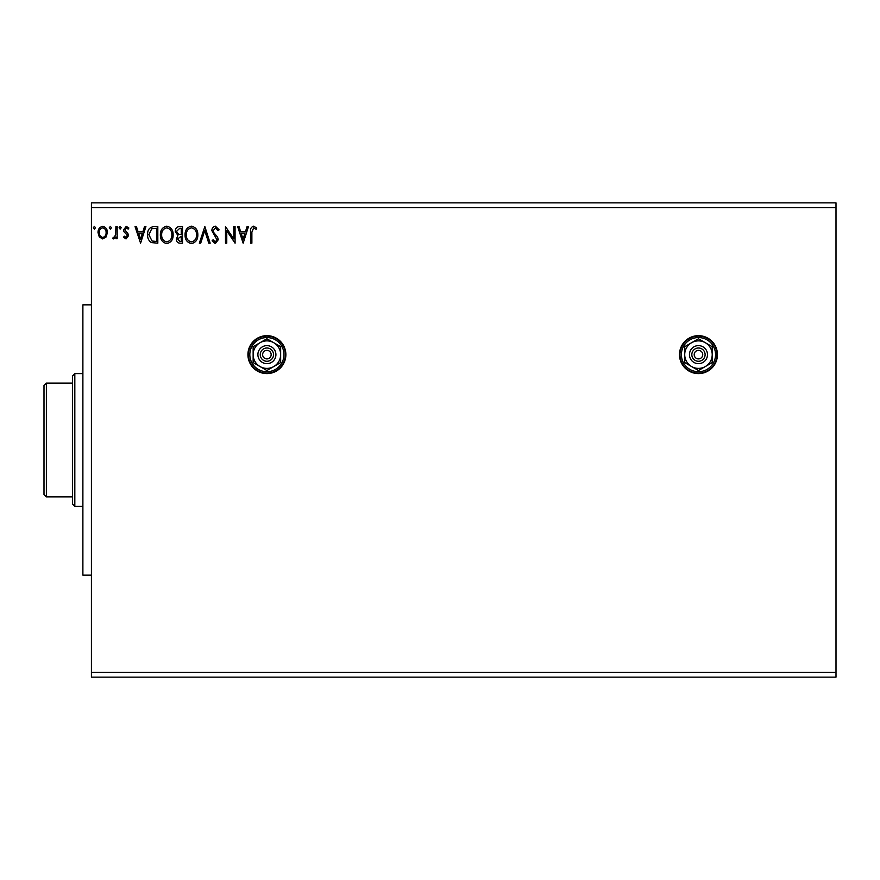 <?xml version="1.0" encoding="UTF-8"?>
<svg xmlns="http://www.w3.org/2000/svg" width="880" height="880" viewBox="0 0 880 880"><rect width="100%" height="100%" fill="white"/><g stroke="black" fill="none" stroke-linecap="round" stroke-linejoin="round"><path stroke-width="1.32" d="M698.467 335.665A18.975 18.975 0 0 0 679.492 354.64A18.975 18.975 0 0 0 698.467 373.604A18.975 18.975 0 0 0 717.442 354.64A18.975 18.975 0 0 0 698.467 335.665M266.893 335.665A18.975 18.975 0 0 0 247.929 354.64A18.975 18.975 0 0 0 266.893 373.604A18.975 18.975 0 0 0 285.868 354.64A18.975 18.975 0 0 0 266.893 335.665M243.155 243.188L237.622 226.589L239.008 226.589L240.713 231.902L245.377 231.902L247.082 226.589L248.479 226.589L243.155 243.188M215.38 226.16L219.109 229.79L218.075 230.626L215.468 227.865L213.147 230.681L213.565 232.309L217.602 237.215L218.262 239.734L215.292 243.606L212.091 240.801L213.081 239.778L215.303 241.912L216.975 239.811L211.871 230.648C211.893 228.162 213.07 226.666 215.38 226.16M197.824 234.817C197.923 239.547 195.822 242.484 191.521 243.606C187.132 242.583 184.976 239.679 185.064 234.894C184.976 230.153 187.099 227.238 191.422 226.16C195.756 227.205 197.89 230.087 197.824 234.817M173.14 234.817C173.239 239.547 171.138 242.484 166.837 243.606C162.448 242.583 160.292 239.679 160.369 234.894C160.292 230.153 162.415 227.238 166.738 226.16C171.072 227.205 173.206 230.087 173.14 234.817M140.58 243.188L135.047 226.589L136.444 226.589L138.149 231.902L142.813 231.902L144.518 226.589L145.904 226.589L140.58 243.188M121.22 227.755L120.153 229.141L119.086 227.755L120.153 226.369L121.22 227.755M111.43 227.755L110.363 229.141L109.296 227.755L110.363 226.369L111.43 227.755M95.469 227.755L94.402 229.141L93.335 227.755L94.402 226.369L95.469 227.755M91.421 207.614L91.421 202.873L836 202.873L836 207.614L91.421 207.614L91.421 677.127L836 677.127L836 672.386L91.421 672.386M836 207.614L836 672.386M106.15 236.918L102.696 238.931L99.264 236.929L98.021 232.617C97.988 229.174 99.55 227.095 102.696 226.369C105.853 227.095 107.415 229.174 107.382 232.617L106.15 236.918M117.172 226.589L117.172 238.722L115.896 238.722L115.896 236.929L113.674 238.931L112.706 238.513L113.311 237.226L113.883 237.435L115.698 234.828L115.896 226.589L117.172 226.589M126.027 238.931L123.563 237.204L124.311 236.159L125.939 237.435L127.171 235.807L126.874 234.707L123.981 231.759L123.563 229.878L126.247 226.369L128.876 228.019L128.15 229.141L126.39 227.865L124.839 229.812L128.04 233.882L128.458 235.752L126.027 238.931M153.967 226.589L157.817 226.589L157.817 243.188L151.36 242.583C148.665 240.713 147.411 238.084 147.609 234.674C147.411 229.889 149.534 227.194 153.967 226.589M182.501 226.589L182.501 243.188L180.158 243.188C177.628 243.056 176.352 241.692 176.33 239.074L177.892 235.543L175.274 231.297C175.285 228.558 176.594 226.985 179.19 226.589L182.501 226.589M204.853 226.589L210.166 243.188L208.78 243.188L204.743 230.593L200.706 243.188L199.32 243.188L204.853 226.589M233.794 226.589L235.07 226.589L235.07 243.188L226.765 230.802L226.765 243.188L225.489 243.188L225.489 226.589L233.794 238.931L233.794 226.589M251.878 232.144L251.878 243.188L250.602 243.188L250.602 231.979C250.096 228.965 251.108 227.029 253.638 226.16L256.773 228.074L256.124 229.35L253.649 227.865L251.878 232.144M99.297 232.606C99.242 235.18 100.386 236.797 102.707 237.435C105.028 236.797 106.161 235.191 106.106 232.606C106.161 230.043 105.028 228.459 102.707 227.865C100.375 228.459 99.242 230.043 99.297 232.606M138.688 233.607L140.481 239.184L142.263 233.607L138.688 233.607M156.541 241.483L156.541 228.294L151.756 228.712L148.885 234.685L152.031 241.021L156.541 241.483M161.656 234.894C161.59 238.7 163.295 241.032 166.782 241.912C170.247 240.988 171.941 238.623 171.864 234.817C171.93 231.044 170.236 228.723 166.782 227.865C163.284 228.723 161.568 231.066 161.656 234.894M179.905 241.483L181.225 241.483L181.225 236.159L177.606 239.041L179.905 241.483M180.587 234.465L181.225 234.465L181.225 228.294L179.773 228.294L176.55 231.297L178.552 234.267L180.587 234.465M186.34 234.894C186.274 238.7 187.979 241.032 191.466 241.912C194.931 240.988 196.625 238.623 196.548 234.817C196.614 231.044 194.92 228.723 191.466 227.865C187.968 228.723 186.252 231.066 186.34 234.894M241.263 233.607L243.056 239.184L244.838 233.607L241.263 233.607M91.421 575.157L82.885 575.157L82.885 304.843L91.421 304.843M74.822 506.396L72.457 504.02L72.457 375.98L74.822 373.604L74.822 506.396L82.885 506.396M74.822 373.604L82.885 373.604M46.376 496.914L44 494.538L44 385.462L46.376 383.086L46.376 496.914L72.457 496.914M46.376 383.086L72.457 383.086M694.199 354.64A4.268 4.268 0 0 0 698.467 358.908A4.268 4.268 0 0 0 702.735 354.64A4.268 4.268 0 0 0 698.467 350.361A4.268 4.268 0 0 0 694.199 354.64M715.539 354.64A17.072 17.072 0 0 0 698.467 337.557A17.072 17.072 0 0 0 681.395 354.64A17.072 17.072 0 0 0 698.467 371.712A17.072 17.072 0 0 0 715.539 354.64M679.976 354.64A18.491 18.491 0 0 1 698.467 336.138A18.491 18.491 0 0 1 716.958 354.64A18.491 18.491 0 0 1 698.467 373.131A18.491 18.491 0 0 1 679.976 354.64M705.111 354.64A6.644 6.644 0 0 0 698.467 347.996A6.644 6.644 0 0 0 691.823 354.64A6.644 6.644 0 0 0 698.467 361.273A6.644 6.644 0 0 0 705.111 354.64M689.458 354.64A9.009 9.009 0 0 1 698.467 345.62A9.009 9.009 0 0 1 707.476 354.64A9.009 9.009 0 0 1 698.467 363.649A9.009 9.009 0 0 1 689.458 354.64M712.217 346.698L698.467 338.756L684.717 346.698L684.717 362.571L698.467 370.513L712.217 362.571L712.217 346.698L712.217 354.64A13.75 13.75 0 0 0 691.592 342.727A13.75 13.75 0 0 0 691.592 366.542A13.75 13.75 0 0 0 712.217 354.64M698.467 370.513L712.217 362.571M262.625 354.64A4.268 4.268 0 0 0 266.893 358.908A4.268 4.268 0 0 0 271.161 354.64A4.268 4.268 0 0 0 266.893 350.361A4.268 4.268 0 0 0 262.625 354.64M283.976 354.64A17.072 17.072 0 0 0 266.893 337.557A17.072 17.072 0 0 0 249.821 354.64A17.072 17.072 0 0 0 266.893 371.712A17.072 17.072 0 0 0 283.976 354.64M248.402 354.64A18.491 18.491 0 0 1 266.893 336.138A18.491 18.491 0 0 1 285.395 354.64A18.491 18.491 0 0 1 266.893 373.131A18.491 18.491 0 0 1 248.402 354.64M273.537 354.64A6.644 6.644 0 0 0 266.893 347.996A6.644 6.644 0 0 0 260.26 354.64A6.644 6.644 0 0 0 266.893 361.273A6.644 6.644 0 0 0 273.537 354.64M257.884 354.64A9.009 9.009 0 0 1 266.893 345.62A9.009 9.009 0 0 1 275.913 354.64A9.009 9.009 0 0 1 266.893 363.649A9.009 9.009 0 0 1 257.884 354.64M280.654 346.698L266.893 338.756L253.143 346.698L253.143 362.571L266.893 370.513L280.654 362.571L280.654 346.698L280.654 354.64A13.75 13.75 0 0 0 260.018 342.727A13.75 13.75 0 0 0 260.018 366.542A13.75 13.75 0 0 0 280.654 354.64M266.893 370.513L280.654 362.571"/></g></svg>
